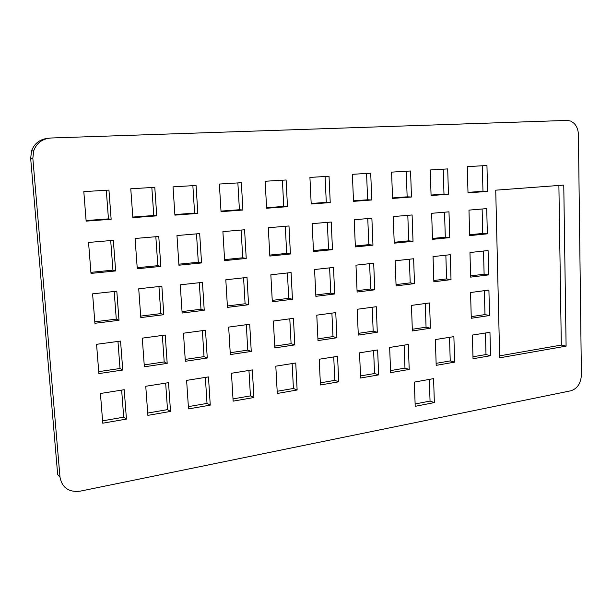 <?xml version="1.0" encoding="UTF-8"?>
<svg xmlns="http://www.w3.org/2000/svg" width="612" height="612" viewBox="0 0 612 612"><rect width="100%" height="100%" fill="white"/><g stroke="black" fill="none" stroke-linecap="round" stroke-linejoin="round"><path stroke-width="0.92" d="M567.163 120.411L570.82 121.107L574.079 123.341C576.825 126.233 578.271 130.012 578.409 134.663L581.4 374.934C580.88 383.341 577.391 388.62 570.927 390.77L80.034 491.191C68.758 492.423 62.072 487.718 59.976 477.077L32.841 158.309L33.698 150.781C36.712 142.948 42.442 138.695 50.888 138.006L567.163 120.411M371.874 218.239L354.21 219.739L355.373 246.927L372.96 245.16L371.874 218.239M373.687 263.214L355.97 265.172L357.117 292.031L374.758 289.82L373.687 263.214M376.265 306.704L357.201 309.282L358.303 335.093L377.29 332.255L376.265 306.704M377.635 349.942L359.527 352.826L360.606 378.017L378.644 374.888L377.635 349.942M337.564 356.329L319.196 359.252L320.443 384.986L338.727 381.812L337.564 356.329M335.751 312.61L316.779 315.172L318.003 340.578L336.906 337.755L335.751 312.61M333.494 267.436L314.568 269.525L315.868 296.33L334.71 293.974L333.494 267.436M331.222 222.026L312.158 223.655L313.505 251.563L332.484 249.658L331.222 222.026M329.026 176.264L309.917 177.411L311.202 204.003L330.235 202.58L329.026 176.264M286.102 179.989L265.149 181.259L266.618 208.248L287.479 206.68L286.102 179.989M288.979 225.973L268.293 227.74L269.838 256.068L290.425 253.995L288.979 225.973M291.082 272.562L270.848 274.796L272.317 301.77L292.452 299.253L291.082 272.562M293.439 318.332L273.365 321.048L274.819 347.899L294.808 344.908L293.439 318.332M295.741 362.993L275.813 366.175L277.297 393.462L297.134 390.005L295.741 362.993M252.328 369.916L231.458 373.243L233.141 401.143L253.919 397.525L252.328 369.916M249.704 324.245L228.666 327.091L230.326 354.562L251.264 351.426L249.704 324.245M447.701 168.912L430.251 169.96L431.077 195.542L448.458 194.234L447.701 168.912M448.986 211.828L431.651 213.305L432.493 239.346L449.759 237.617L448.986 211.828M453.882 336.638L435.354 339.576L436.188 365.349L454.647 362.143L453.882 336.638M489.96 332.278L472.38 335.078L473.022 358.754L490.541 355.71L489.96 332.278M488.912 290.065L470.567 292.528L471.271 318.263L489.539 315.532L488.912 290.065M488.085 250.53L469.962 252.534L470.636 277.137L488.69 274.88L488.085 250.53M486.724 208.608L468.968 210.123L469.664 235.612L487.351 233.838L486.724 208.608M486.953 165.485L467.285 166.655L468.004 192.864L487.588 191.395L486.953 165.485M370.711 173.211L352.367 174.313L353.522 201.348L371.79 199.979L370.711 173.211M410.56 170.993L391.581 172.125L392.56 198.426L411.471 197.01L410.56 170.993M412.098 214.973L393.241 216.579L394.235 243.186L413.016 241.304L412.098 214.973M413.628 258.754L395.153 260.788L396.086 285.903L414.492 283.608L413.628 258.754M433.579 378.621L414.347 382.102L415.204 406.322L434.359 402.581L433.579 378.621M408.303 344.487L389.653 347.455L390.632 372.654L409.198 369.434L408.303 344.487M429.555 302.925L411.455 305.403L412.366 330.954L430.389 328.223L429.555 302.925M450.271 254.707L433.051 256.604L433.862 281.772L451.013 279.63L450.271 254.707M124.221 389.706L100.429 393.493L102.762 423.206L126.432 419.09L124.221 389.706M120.564 341.075L96.566 344.311L98.869 373.588L122.744 370.023L120.564 341.075M168.53 382.661L145.763 386.279L147.867 415.372L170.519 411.432L168.53 382.661M165.232 335.047L142.282 338.145L144.356 366.795L167.191 363.39L165.232 335.047M161.859 286.217L138.717 288.772L140.798 317.574L163.825 314.706L161.859 286.217M154.79 187.326L130.769 188.779L132.858 217.643L156.764 215.86L154.79 187.326M116.808 291.182L92.596 293.852L94.914 323.289L118.996 320.29L116.808 291.182M113.342 240.332L88.556 242.444L90.989 273.403L115.645 270.932L113.342 240.332M108.951 190.095L83.813 191.617L86.131 221.139L111.147 219.272L108.951 190.095M158.768 236.469L135.076 238.481L137.272 268.76L160.834 266.396L158.768 236.469M247.011 277.435L225.805 279.776L227.473 307.377L248.579 304.738L247.011 277.435M244.586 229.768L222.898 231.619L224.65 260.613L246.231 258.44L244.586 229.768M241.342 182.705L219.364 184.044L221.039 211.668L242.918 210.023L241.342 182.705M196.07 185.459L173.035 186.859L174.917 215.133L197.844 213.412L196.07 185.459M199.688 233.6L176.967 235.543L178.941 265.21L201.555 262.938L199.688 233.6M202.457 282.362L180.249 284.817L182.131 313.038L204.232 310.276L202.457 282.362M205.502 330.22L183.47 333.203L185.344 361.287L207.269 358.012L205.502 330.22M208.47 376.908L186.614 380.389L188.519 408.908L210.26 405.129L208.47 376.908M563.767 185.099L495.728 190.179L499.683 357.813L566.1 346.132L563.767 185.099M205.357 377.405L207.017 403.4L188.366 406.628M199.29 282.706L200.988 309.236L182.032 311.592M192.857 185.658L194.608 213.091L174.879 214.567M241.128 230.058L242.742 257.797L224.589 259.61M155.831 236.714L157.842 265.662L137.195 267.727M110.695 240.562L112.937 270.144L90.905 272.34M151.83 187.501L153.78 215.508L132.819 217.069M162.348 335.437L164.192 361.929L144.218 364.897M117.963 341.427L120.013 368.485L98.716 371.645M445.85 255.196L446.576 278.919L433.816 280.503M404.134 345.153L404.976 368.118L390.548 370.604M409.367 259.22L410.201 282.859L396.041 284.611M406.238 171.245L407.148 196.827L392.544 197.921M482.317 165.76L482.967 191.258L467.989 192.375M483.518 251.035L484.107 274.214L470.597 275.897M485.446 332.997L485.997 354.547L472.969 356.788M444.534 212.203L445.299 237.173L432.462 238.458M246.307 324.704L247.776 350.118L230.219 352.726M292.131 363.574L293.423 388.467L277.175 391.275M287.411 272.967L288.734 298.342L272.241 300.385M282.384 180.211L283.746 206.42L266.587 207.705M327.305 222.363L328.545 249.107L313.459 250.614M331.895 313.13L332.982 336.6L317.919 338.834M373.611 350.584L374.544 373.511L360.514 375.929M369.61 263.665L370.642 289.002L357.056 290.7M59.976 477.077L57.689 474.66L30.669 158.409L31.526 150.942C34.433 143.33 39.987 139.115 48.172 138.289M367.766 218.583L368.829 244.647L355.335 245.993M372.203 307.255L373.182 331.161L358.234 333.379M333.731 356.941L334.818 380.358L320.336 382.86M329.608 267.865L330.778 293.117L315.8 294.976M325.087 176.501L326.288 202.358L311.179 203.482M285.284 226.287L286.699 253.399L269.785 255.089M289.797 318.821L291.09 343.676L274.727 346.109M248.954 370.451L250.43 395.895L233.004 398.909M443.226 169.18L443.983 194.081L431.062 195.044M449.514 337.327L450.233 360.912L436.127 363.344M484.367 290.677L484.979 314.606L471.225 316.649M482.126 208.998L482.753 233.432L469.641 234.74M366.565 173.464L367.644 199.78L353.499 200.835M407.806 215.332L408.709 240.83L394.204 242.275M429.326 379.386L430.052 401.082L415.12 403.974M425.263 303.514L426.059 327.19L412.304 329.264M121.65 390.119L123.7 417.185L102.579 420.834M165.661 383.112L167.504 409.627L147.699 413.046M158.944 286.538L160.826 313.604L140.691 316.098M114.184 291.473L116.28 319.127L94.791 321.79M106.289 190.255L108.454 218.882L86.085 220.55M243.584 277.81L245.091 303.759L227.389 305.962M237.869 182.919L239.422 209.732L221.008 211.109M196.498 233.876L198.311 262.242L178.872 264.185M202.358 330.648L204.025 356.62L185.222 359.42M558.894 185.467L561.311 345.076L499.637 355.855M368.829 244.647L372.96 245.16M370.642 289.002L374.758 289.82M373.182 331.161L377.29 332.255M374.544 373.511L378.644 374.888M334.818 380.358L338.727 381.812M332.982 336.6L336.906 337.755M330.778 293.117L334.71 293.974M328.545 249.107L332.484 249.658M326.288 202.358L330.235 202.58M283.746 206.42L287.479 206.68M286.699 253.399L290.425 253.995M288.734 298.342L292.452 299.253M291.09 343.676L294.808 344.908M293.423 388.467L297.134 390.005M250.43 395.895L253.919 397.525M247.776 350.118L251.264 351.426M443.983 194.081L448.458 194.234M445.299 237.173L449.759 237.617M450.233 360.912L454.647 362.143M485.997 354.547L490.541 355.71M484.979 314.606L489.539 315.532M484.107 274.214L488.69 274.88M482.753 233.432L487.351 233.838M482.967 191.258L487.588 191.395M367.644 199.78L371.79 199.979M407.148 196.827L411.471 197.01M408.709 240.83L413.016 241.304M410.201 282.859L414.492 283.608M430.052 401.082L434.359 402.581M404.976 368.118L409.198 369.434M426.059 327.19L430.389 328.223M446.576 278.919L451.013 279.63M123.7 417.185L126.432 419.09M120.013 368.485L122.744 370.023M167.504 409.627L170.519 411.432M164.192 361.929L167.191 363.39M160.826 313.604L163.825 314.706M153.78 215.508L156.764 215.86M116.28 319.127L118.996 320.29M112.937 270.144L115.645 270.932M108.454 218.882L111.147 219.272M157.842 265.662L160.834 266.396M245.091 303.759L248.579 304.738M242.742 257.797L246.231 258.44M239.422 209.732L242.918 210.023M194.608 213.091L197.844 213.412M198.311 262.242L201.555 262.938M200.988 309.236L204.232 310.276M204.025 356.62L207.269 358.012M207.017 403.4L210.26 405.129M561.311 345.076L566.1 346.132M32.841 158.309L30.669 158.409M33.698 150.781L31.526 150.942"/></g></svg>
